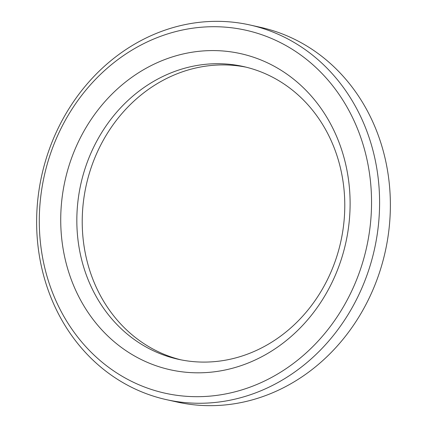 <?xml version="1.0" encoding="UTF-8"?>
<svg xmlns="http://www.w3.org/2000/svg" width="427" height="427" viewBox="0 0 427 427"><rect width="100%" height="100%" fill="white"/><g stroke="black" fill="none" stroke-linecap="round" stroke-linejoin="round"><path stroke-width="0.64" d="M180.904 359.828A149.946 133.128 102.6 0 1 152.3 348.662A149.946 133.128 102.6 0 1 90.866 168.51A149.946 133.128 102.6 0 1 246.096 67.172M274.422 66.372A161.945 143.776 102.6 0 1 332.585 281.292A161.945 143.776 102.6 0 1 136.41 357.025A161.945 143.776 102.6 0 1 78.248 142.111A161.945 143.776 102.6 0 1 274.422 66.372M146.909 347.461A149.946 133.128 -77.4 0 0 178.203 359.262A149.946 133.128 -77.4 0 0 335.638 259.963A149.946 133.128 -77.4 0 0 274.7 78.338A149.946 133.128 -77.4 0 0 243.411 66.537A149.946 133.128 -77.4 0 0 85.976 165.836A149.946 133.128 -77.4 0 0 146.909 347.461M166.375 399.64L177.157 402.042A191.931 170.4 -77.4 0 0 378.669 274.94A191.931 170.4 -77.4 0 0 300.672 42.46A191.931 170.4 -77.4 0 0 260.625 27.36L249.843 24.958A191.931 170.4 102.6 0 1 289.896 40.058A191.931 170.4 102.6 0 1 367.893 272.538A191.931 170.4 102.6 0 1 166.375 399.64A191.931 170.4 102.6 0 1 126.328 384.54A191.931 170.4 102.6 0 1 48.331 152.06A191.931 170.4 102.6 0 1 249.843 24.958M284.649 44.84A185.937 165.078 -77.4 0 0 59.406 131.799A185.937 165.078 -77.4 0 0 126.189 378.557A185.937 165.078 -77.4 0 0 351.426 291.598A185.937 165.078 -77.4 0 0 284.649 44.84"/></g></svg>
